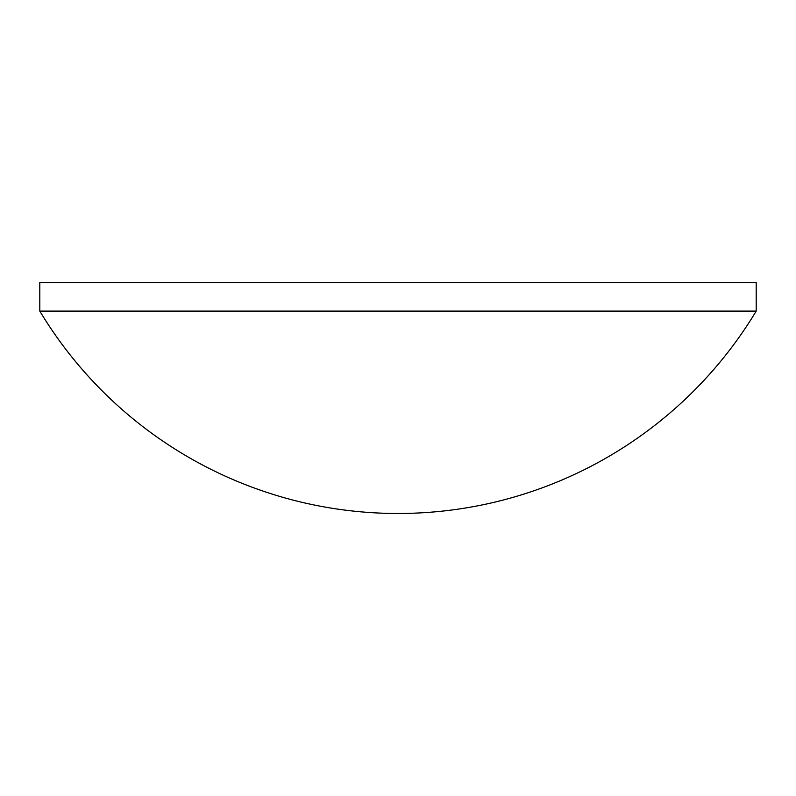 <?xml version="1.0" encoding="UTF-8"?>
<svg xmlns="http://www.w3.org/2000/svg" width="796" height="796" viewBox="0 0 796 796"><rect width="100%" height="100%" fill="white"/><g stroke="black" fill="none" stroke-linecap="round" stroke-linejoin="round"><path stroke-width="1.19" d="M398 311.107L39.8 311.107A418.189 418.189 0 0 0 756.2 311.107L398 311.107M756.2 311.107L756.2 282.52L39.8 282.52L39.8 311.107"/></g></svg>
